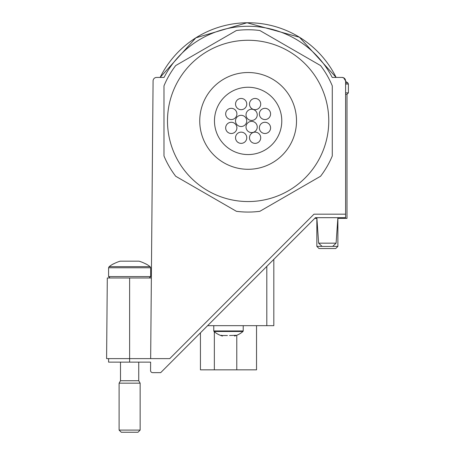 <?xml version="1.0" encoding="UTF-8"?>
<svg xmlns="http://www.w3.org/2000/svg" width="455" height="455" viewBox="0 0 455 455"><rect width="100%" height="100%" fill="white"/><g stroke="black" fill="none" stroke-linecap="round" stroke-linejoin="round"><path stroke-width="0.68" d="M227.449 335.517L222.45 335.517L227.449 335.517M235.588 335.267L234.524 336.046L235.844 335.312L229.542 335.517M221.403 335.267L222.467 336.046L221.147 335.312M221.403 335.517L222.45 335.517M337.883 217.678L336.103 243.169L332.605 246.428L322.129 246.428L318.631 243.169L316.851 217.678M129.897 261.17L120.234 261.17A33.579 33.579 0 0 0 113.494 263.957L113.494 263.82A33.698 33.698 0 0 0 109.137 266.653L150.11 266.653A33.698 33.698 0 0 0 145.754 263.82L145.754 263.957A33.579 33.579 0 0 0 139.014 261.17L129.897 261.17M108.586 358.625L108.586 362.129L150.628 362.129L150.56 370.524A2.104 2.104 0 0 0 152.658 372.645L160.695 372.645L315.446 217.678L345.595 217.678L345.595 80.939A3.503 3.503 0 0 0 342.092 77.435L332.207 77.435A94.657 94.657 0 0 0 164.05 77.435L156.588 77.435A3.503 3.503 0 0 0 153.085 80.91L150.662 358.625L169.743 358.625L313.99 214.174L345.595 214.174M345.595 80.939L343.656 77.805L342.092 77.435M150.662 358.625L106.595 358.625L107.3 277.982L129.624 277.982L129.624 362.129M207.611 325.666L273.819 325.666L273.819 259.361M151.367 277.982L129.624 277.982M345.595 94.265L347 94.265L347 218.377L337.837 218.377M314.746 218.377L316.896 218.377M129.624 380.738L138.741 380.738L140.14 383.167L119.108 383.167L120.507 380.738L129.624 380.738M140.14 430.1L137.99 432.25L121.257 432.25L119.108 430.1L140.14 430.1L140.14 383.167M321.6 246.382L316.851 246.382L318.995 248.532L335.733 248.532L337.883 246.382L337.883 218.377M333.128 246.382L337.883 246.382M256.535 369.841L256.535 325.666L256.535 369.841L200.439 369.841L200.439 332.85M175.693 176.25A91.159 91.159 0 0 1 163.982 155.974L163.982 85.853A91.159 91.159 0 0 1 175.693 65.571L236.418 30.508A91.159 91.159 0 0 1 259.839 30.508L320.565 65.571A91.159 91.159 0 0 1 332.275 85.853L332.275 155.974A91.159 91.159 0 0 1 320.565 176.25L259.839 211.313A91.159 91.159 0 0 1 236.418 211.313L175.693 176.25M167.491 120.911A80.637 80.637 0 0 1 288.447 51.074A80.637 80.637 0 0 1 288.447 190.747A80.637 80.637 0 0 1 167.491 120.911M214.47 120.911A33.659 33.659 0 0 1 264.958 91.762A33.659 33.659 0 0 1 264.958 150.059A33.659 33.659 0 0 1 214.47 120.911M235.508 120.911A5.608 5.608 0 0 0 241.116 126.518A5.608 5.608 0 0 0 246.729 120.911A5.608 5.608 0 0 0 241.116 115.303A5.608 5.608 0 0 0 235.508 120.911M246.024 126.985A5.608 5.608 0 0 0 251.638 132.593A5.608 5.608 0 0 0 257.246 126.985A5.608 5.608 0 0 0 251.638 121.371A5.608 5.608 0 0 0 246.024 126.985M246.024 114.836A5.608 5.608 0 0 0 251.638 120.45A5.608 5.608 0 0 0 257.246 114.836A5.608 5.608 0 0 0 251.638 109.228A5.608 5.608 0 0 0 246.024 114.836M225.674 113.932A5.608 5.608 0 0 0 231.288 119.546A5.608 5.608 0 0 0 236.896 113.932A5.608 5.608 0 0 0 231.288 108.324A5.608 5.608 0 0 0 225.674 113.932M235.542 104.064A5.608 5.608 0 0 0 241.15 109.678A5.608 5.608 0 0 0 246.764 104.064A5.608 5.608 0 0 0 241.15 98.456A5.608 5.608 0 0 0 235.542 104.064M249.499 104.064A5.608 5.608 0 0 0 255.107 109.678A5.608 5.608 0 0 0 260.715 104.064A5.608 5.608 0 0 0 255.107 98.456A5.608 5.608 0 0 0 249.499 104.064M259.361 113.932A5.608 5.608 0 0 0 264.975 119.546A5.608 5.608 0 0 0 270.583 113.932A5.608 5.608 0 0 0 264.975 108.324A5.608 5.608 0 0 0 259.361 113.932M259.361 127.889A5.608 5.608 0 0 0 264.975 133.497A5.608 5.608 0 0 0 270.583 127.889A5.608 5.608 0 0 0 264.975 122.276A5.608 5.608 0 0 0 259.361 127.889M249.499 137.757A5.608 5.608 0 0 0 255.107 143.365A5.608 5.608 0 0 0 260.715 137.757A5.608 5.608 0 0 0 255.107 132.143A5.608 5.608 0 0 0 249.499 137.757M235.542 137.757A5.608 5.608 0 0 0 241.15 143.365A5.608 5.608 0 0 0 246.764 137.757A5.608 5.608 0 0 0 241.15 132.143A5.608 5.608 0 0 0 235.542 137.757M225.674 127.889A5.608 5.608 0 0 0 231.288 133.497A5.608 5.608 0 0 0 236.896 127.889A5.608 5.608 0 0 0 231.288 122.276A5.608 5.608 0 0 0 225.674 127.889M234.524 335.523L234.524 336.046A22.13 22.13 0 0 0 242.976 331.49L214.009 331.49A22.13 22.13 0 0 0 222.467 336.046L222.467 335.523M336.103 243.169L318.631 243.169M345.595 82.935L347.853 82.935A33.698 33.698 0 0 0 345.595 81.354M160.12 77.435A98.161 98.161 0 0 1 336.137 77.435L299.47 37.247L247.037 22.756L195.86 37.822L160.12 77.435M266.806 266.385L266.806 325.666M109.991 277.982L108.586 276.583L150.662 276.583L149.257 277.982M108.586 276.583L108.586 267.767L150.662 267.767L150.11 266.653L150.662 267.767L150.662 276.583M345.595 92.86L348.405 92.86L347 94.265M345.595 84.05L348.405 84.05L347.853 82.935L348.405 84.05L348.405 92.86M214.345 369.841L214.345 331.769M236.782 369.841L236.782 335.272M243.22 325.666L243.22 330.956L213.77 330.956L214.009 331.49M199.745 120.911A48.384 48.384 0 0 1 272.323 79.011A48.384 48.384 0 0 1 272.323 162.81A48.384 48.384 0 0 1 199.745 120.911M119.108 430.1L119.108 383.167M138.741 380.738L138.741 362.129M120.507 380.738L120.507 362.129M108.586 267.767L109.137 266.653L108.586 267.767M316.851 246.382L316.851 218.377M213.77 325.666L213.77 330.956M243.22 330.956L242.976 331.49"/></g></svg>
